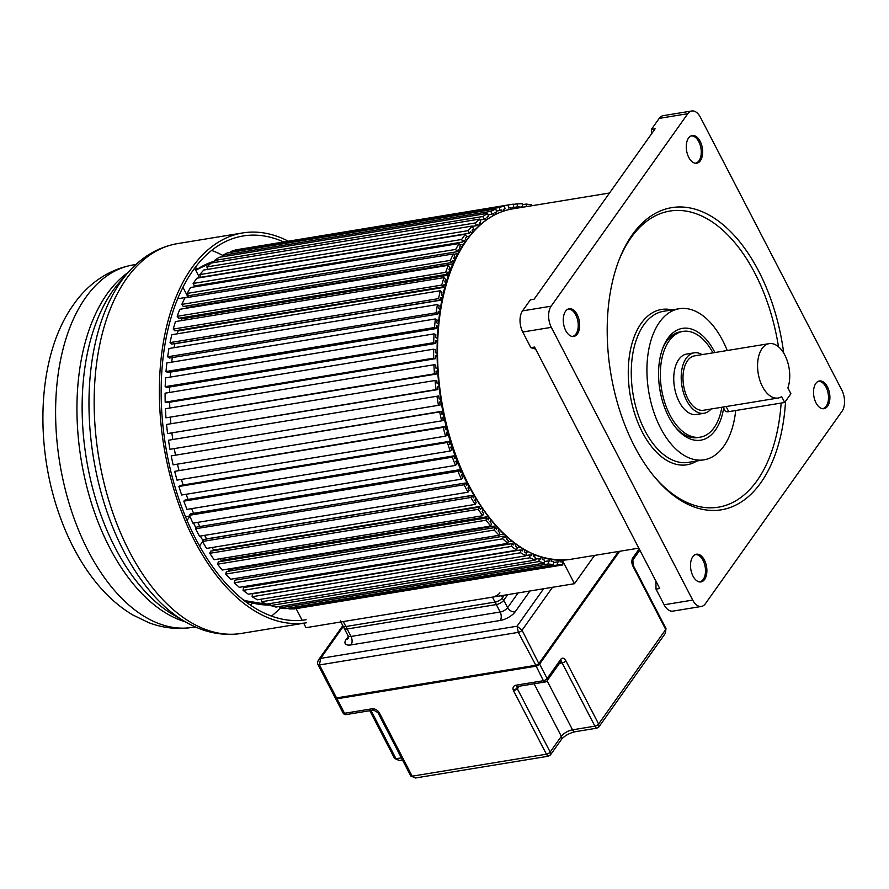 <?xml version="1.0" encoding="UTF-8"?>
<svg xmlns="http://www.w3.org/2000/svg" width="889" height="889" viewBox="0 0 889 889"><rect width="100%" height="100%" fill="white"/><g stroke="black" fill="none" stroke-linecap="round" stroke-linejoin="round"><path stroke-width="1.33" d="M594.574 555.392L574.483 583.695L562.293 560.17M560.548 560.203L560.737 561.904L562.493 561.892L562.826 564.926L557.559 564.96L557.225 561.926L558.981 561.915L558.781 560.192M551.602 559.57L551.725 561.415L553.503 561.67L553.68 564.693L548.346 563.937L548.169 560.915L549.947 561.159L549.824 559.292M542.601 557.636L542.623 559.581L544.401 560.103L544.435 563.093L539.078 561.537L539.045 558.548L540.834 559.07L540.812 557.092M533.578 554.403L533.5 556.414L535.278 557.192L535.156 560.126L529.8 557.803L529.933 554.869L531.711 555.647L531.8 553.603M524.654 549.646L524.421 551.936L526.188 552.969L525.91 555.825L520.61 552.747L520.887 549.891L522.654 550.913L522.865 548.846M515.842 543.812L515.464 546.19L517.198 547.457L516.765 550.213L511.564 546.402L511.997 543.646L513.731 544.913L514.064 542.857M507.23 536.8L506.697 539.212L508.386 540.712L507.808 543.346L502.741 538.823L503.318 536.189L505.008 537.701L505.552 535.267M498.885 528.644L498.184 531.044L499.818 532.778L499.085 535.267L494.195 530.077L494.917 527.577L496.551 529.311L497.262 526.888M490.861 519.409L489.983 521.765L491.55 523.71L490.684 526.044L485.994 520.221L486.861 517.887L488.428 519.821L489.306 517.454M483.227 509.175L482.171 511.442L483.649 513.586L482.649 515.731L478.204 509.319L479.204 507.163L480.693 509.308L481.749 507.019M476.026 498.018L474.793 500.151L476.182 502.474L475.059 504.43L470.892 497.473L472.015 495.517L473.404 497.84L474.637 495.684M469.314 486.016L467.914 487.983L469.203 490.461L467.958 492.217L464.102 484.772L465.347 483.027L466.625 485.505L468.036 483.527M463.136 473.259L461.58 475.026L462.747 477.649L461.402 479.171L457.891 471.303L459.235 469.781L460.413 472.403L461.969 470.625M457.057 460.291L455.846 461.369L456.89 464.125L455.446 465.414L452.301 457.179L453.746 455.879L454.79 458.624L456.001 457.546M452.034 446.256L450.745 447.134L451.668 449.99L450.134 451.034L447.378 442.489L448.912 441.444L449.823 444.289L451.112 443.411M447.678 431.754L446.334 432.421L447.111 435.354L445.511 436.155L443.155 427.365L444.767 426.564L445.545 429.498L446.9 428.82M444.033 416.897L442.622 417.341L443.267 420.33L441.6 420.875L439.677 411.907L441.344 411.374L441.989 414.363L443.389 413.907M439.666 402.028L441.111 401.784L439.666 402.017L440.155 405.04L438.433 405.317L436.955 396.25L438.677 395.972L439.166 398.994L440.622 398.761M438.944 386.537L437.466 386.548L437.799 389.582L436.043 389.593L435.021 380.492L436.777 380.481L437.121 383.515L438.599 383.503M437.544 371.28L436.043 371.069L436.221 374.091L434.443 373.847L433.888 364.768L435.666 365.023L435.854 368.046L437.355 368.257M436.91 356.122L435.41 355.689L435.443 358.678L433.654 358.167L433.565 349.199L435.354 349.71L435.377 352.7L436.877 353.133M437.066 341.176L435.577 340.531L435.454 343.465L433.665 342.687L434.043 333.886L435.832 334.664L435.699 337.598L437.188 338.242M438.588 326.896L436.532 325.707L436.255 328.563L434.488 327.53L435.332 318.962L437.099 319.996L436.821 322.851L438.855 324.029M440.244 312.761L438.288 311.317L437.855 314.073L436.121 312.806L437.421 304.538L439.155 305.816L438.722 308.572L440.666 309.994M442.655 299.149L440.811 297.493L440.222 300.126L438.533 298.626L440.288 290.725L441.977 292.225L441.389 294.859L443.233 296.504M445.811 286.169L444.078 284.336L443.355 286.825L441.722 285.091L443.911 277.612L445.545 279.346L444.811 281.846L446.522 283.658M449.678 273.912L448.089 271.934L447.223 274.268L445.656 272.323L448.256 265.322L449.823 267.267L448.956 269.6L450.534 271.556M454.235 262.466L452.79 260.388L451.79 262.544L450.312 260.399L453.312 253.943L454.79 256.076L453.79 258.232L455.224 260.288M459.446 251.92L458.157 249.787L457.035 251.743L455.646 249.42L459.024 243.542L460.413 245.864L459.291 247.82L460.558 249.931M465.269 242.364L464.158 240.208L462.913 241.952L461.624 239.474L465.358 234.218L466.636 236.707L465.392 238.452L466.347 240.297M471.67 233.851L470.726 231.718L469.37 233.251L468.203 230.629L472.248 226.039L473.426 228.662L472.07 230.195L472.915 232.073M478.604 226.473L477.815 224.406L476.371 225.695L475.315 222.95L479.66 219.072L480.705 221.817L479.26 223.106L479.982 224.995M485.983 220.172L485.383 218.305L483.849 219.35L482.927 216.505L487.528 213.36L488.45 216.205L486.916 217.249L487.516 219.105M493.851 215.271L493.362 213.46L491.761 214.26L490.972 211.326L495.795 208.937L496.584 211.871L494.973 212.671L495.451 214.438M502.063 211.615L501.707 209.926L500.029 210.46L499.396 207.481L504.407 205.859L505.041 208.848L503.374 209.382L503.73 211.049M510.586 209.259L510.33 207.715L508.619 207.993L508.119 204.97L513.275 204.137L513.775 207.159L512.053 207.437L512.297 208.937M519.287 207.793L519.187 206.848L517.431 206.859L517.087 203.825L522.354 203.792L522.699 206.826L520.943 206.837L521.021 207.515M526.388 206.637L526.232 204.059L531.566 204.814L531.633 205.77M296.115 608.621L302.138 620.244M303.682 623.222L305.994 627.678L574.483 583.695M508.119 204.97L239.674 249.231M504.407 205.859L235.918 249.842L230.907 251.465L231.084 252.309M495.795 208.937L227.306 252.921L222.483 255.31L222.861 256.71M487.528 213.36L219.038 257.343L214.438 260.488L215.06 262.422M479.66 219.072L211.171 263.055L206.826 266.933L207.759 269.367M472.248 226.039L203.759 270.023L199.714 274.612L200.881 277.235L469.37 233.251M465.358 234.218L196.858 278.213L193.135 283.458L194.424 285.936L462.913 241.952M196.402 285.613L196.858 286.491M459.024 243.542L190.535 287.525L187.157 293.403L188.546 295.726L457.035 251.743M190.646 295.381L191.502 296.826M453.312 253.943L184.823 297.926L181.823 304.382L183.301 306.527L451.79 262.544M185.545 306.16L186.523 307.572A174.533 99.224 80.7 0 0 186.223 308.25A174.533 99.224 -99.3 0 1 186.523 307.572L453.134 263.9M448.256 265.322L179.767 309.305L177.167 316.306L178.733 318.251L447.223 274.268M181.156 317.851L181.945 318.829A174.533 99.224 80.7 0 0 181.3 320.64A174.533 99.224 -99.3 0 1 181.945 318.829L448.756 275.123M443.911 277.612L175.422 321.596L173.233 329.074L174.866 330.808L443.355 286.825M177.533 330.375L178.044 330.919A174.533 99.224 80.7 0 0 177.244 333.808A174.533 99.224 -99.3 0 1 178.044 330.919L445 287.18M440.288 290.725L171.788 334.709L170.043 342.609L171.733 344.11L440.222 300.126M174.722 343.621L174.855 343.743A174.533 99.224 80.7 0 0 174.044 347.688A174.533 99.224 -99.3 0 1 174.855 343.743L441.922 299.993M437.421 304.538L168.932 348.521L167.632 356.789L169.366 358.056L437.855 314.073M172.344 357.567A174.533 99.224 80.7 0 0 171.699 362.156A174.533 99.224 -99.3 0 1 172.344 357.567M435.332 318.962L166.843 362.945L165.999 371.513L167.765 372.547L436.255 328.563M170.621 372.08A174.533 99.224 80.7 0 0 170.221 377.103A174.533 99.224 -99.3 0 1 170.621 372.08M434.043 333.886L165.554 377.869L165.176 386.671L166.965 387.448L435.454 343.465M169.721 386.993A174.533 99.224 80.7 0 0 169.588 392.438A174.533 99.224 -99.3 0 1 169.721 386.993M433.565 349.199L165.076 393.182L165.165 402.15L166.954 402.661L435.443 358.678M169.632 402.228A174.533 99.224 80.7 0 0 169.821 408.029A174.533 99.224 -99.3 0 1 169.632 402.228M436.221 374.091L165.954 417.83L165.398 408.751L433.888 364.768M170.377 417.652A174.533 99.224 80.7 0 0 170.888 423.764A174.533 99.224 -99.3 0 1 170.377 417.652M435.021 380.492L166.532 424.475L167.554 433.576L437.799 389.582M171.921 433.143A174.533 99.224 80.7 0 0 172.799 439.522A174.533 99.224 -99.3 0 1 171.921 433.143M436.955 396.25L168.465 440.233L169.943 449.301L440.155 405.04M174.266 448.589A174.533 99.224 80.7 0 0 175.466 454.924A174.533 99.224 -99.3 0 1 174.266 448.589M441.344 411.374L171.188 455.89L173.111 464.858L441.6 420.875M177.456 464.136A174.533 99.224 80.7 0 0 178.911 470.114A174.533 99.224 -99.3 0 1 177.456 464.136M444.767 426.564L174.666 471.348L177.011 480.138L445.511 436.155M181.434 479.415A174.533 99.224 80.7 0 0 183.101 484.983A174.533 99.224 -99.3 0 1 181.434 479.415M448.912 441.444L180.423 485.427L178.889 486.472L181.645 495.017L450.134 451.034M186.157 494.284A174.533 99.224 80.7 0 0 188.001 499.418A174.533 99.224 -99.3 0 1 186.157 494.284M453.746 455.879L185.256 499.862L183.812 501.163L186.957 509.397L455.446 465.414M191.613 508.63A174.533 99.224 80.7 0 0 193.591 513.297A174.533 99.224 -99.3 0 1 191.613 508.63M459.235 469.781L190.746 513.764L189.401 515.287L192.913 523.154L461.402 479.171M197.758 522.365A174.533 99.224 80.7 0 0 199.825 526.521A174.533 99.224 -99.3 0 1 197.758 522.365M465.347 483.027L196.858 527.01L195.613 528.755L199.469 536.2L467.958 492.217M473.681 495.129L206.604 538.878A174.533 99.224 -99.3 0 1 204.57 535.356A174.533 99.224 80.7 0 0 206.604 538.878L206.526 539.012M472.015 495.517L203.525 539.501L202.403 541.468L206.57 548.413L475.059 504.43M480.66 506.33L213.704 550.058A174.533 99.224 -99.3 0 1 212.004 547.524A174.533 99.224 80.7 0 0 213.704 550.058L213.393 550.713M479.204 507.163L210.715 551.147L209.715 553.302L214.16 559.726L482.649 515.731M488.05 516.598L221.239 560.314A174.533 99.224 -99.3 0 1 220.028 558.759A174.533 99.224 80.7 0 0 221.239 560.314L220.805 561.47M486.861 517.887L218.372 561.87L217.505 564.204L222.194 570.027L490.684 526.044M495.773 525.877L229.151 569.56A174.533 99.224 -99.3 0 1 228.617 568.971A174.533 99.224 80.7 0 0 229.151 569.56L228.673 571.194M494.917 527.577L226.428 571.56L225.706 574.061L230.595 579.25L499.085 535.267M237.296 578.15L236.93 579.828M503.318 536.189L234.829 580.173L234.252 582.806L239.319 587.329L507.808 543.346M245.653 586.296L245.497 587.307M511.997 543.646L243.508 587.629L243.075 590.385L248.275 594.196L516.765 550.213M520.887 549.891L252.398 593.874L252.12 596.73L257.421 599.808L525.91 555.825M261.433 599.153L261.31 601.786L266.667 604.109L535.156 560.126M270.567 603.475L270.589 605.531L275.946 607.076L544.435 563.093M553.68 564.693L285.191 608.676L279.857 607.92L279.768 606.442M288.969 608.054L289.069 608.943L294.337 608.909L562.826 564.926M289.069 608.943L557.559 564.96M553.547 562.526L557.225 561.926M279.857 607.92L548.346 563.937M544.424 561.526L548.169 560.915M270.589 605.531L539.078 561.537M535.189 559.181L539.045 558.548M535.956 555.369L533.522 555.769M261.31 601.786L529.8 557.803M525.944 555.525L529.933 554.869M528.199 551.847L525.132 552.347M252.12 596.73L520.61 552.747M520.109 547.113L517.187 547.591M243.075 590.385L511.564 546.402M511.908 541.19L508.152 541.801M234.252 582.806L502.741 538.823M503.763 534.1L499.218 534.845M225.706 574.061L494.195 530.077M217.505 564.204L485.994 520.221M209.715 553.302L478.204 509.319M202.403 541.468L470.892 497.473M195.613 528.755L464.102 484.772M467.17 483.094L465.525 483.36M189.401 515.287L457.891 471.303M461.18 470.314L459.591 470.57M183.812 501.163L452.301 457.179M455.757 456.89L454.223 457.135M178.889 486.472L447.378 442.489M450.956 442.911L449.456 443.155M174.666 471.348L443.155 427.365M446.811 428.487L445.345 428.731M171.188 455.89L439.677 411.907M443.355 413.741L441.9 413.974M169.943 449.301L438.433 405.317M437.51 386.959L438.966 386.715M167.554 433.576L436.043 389.593M436.088 371.88L437.566 371.635M165.954 417.83L434.443 373.847M435.421 356.9L436.921 356.656M165.165 402.15L433.654 358.167M435.51 342.143L437.044 341.887M165.176 386.671L433.665 342.687M436.343 327.708L437.921 327.452M165.999 371.513L434.488 327.53M437.91 313.717L439.555 313.45M167.632 356.789L436.121 312.806M170.043 342.609L438.533 298.626M173.233 329.074L441.722 285.091M177.167 316.306L445.656 272.323M181.823 304.382L450.312 260.399M453.601 254.343L458.113 253.609M187.157 293.403L455.646 249.42M459.857 244.942L463.591 244.331M193.135 283.458L461.624 239.474M466.592 236.618L469.481 236.152M199.714 274.612L468.203 230.629M472.559 229.64L475.648 229.129M472.381 226.351L476.371 225.695M206.826 266.933L475.315 222.95M479.515 223.761L481.871 223.372M480.004 219.983L483.849 219.35M214.438 260.488L482.927 216.505M488.017 214.871L491.761 214.26M222.483 255.31L490.972 211.326M496.362 211.06L500.029 210.46M230.907 251.465L499.396 207.481M508.619 207.993L510.33 207.715M512.053 207.448L513.775 207.159M512.142 208.004L519.187 206.848M512.097 207.737L517.431 206.859M513.331 204.448L517.087 203.825M520.976 207.115L522.699 206.826M522.454 204.681L526.232 204.059M195.369 285.78A174.533 99.224 80.7 0 0 194.569 286.869M188.801 295.681A174.533 99.224 80.7 0 0 187.99 297.07L183.212 287.847A9.19 5.223 -99.3 0 1 182.934 287.269M177.667 298.771L187.99 297.07M189.724 516.02L185.49 516.709M193.513 523.054A174.533 99.224 80.7 0 0 196.047 528.144M200.314 536.056A174.533 99.224 80.7 0 0 202.925 540.545M194.502 268.4A9.19 5.223 -99.3 0 1 195.713 270.245L199.603 277.757M189.89 516.387L187.034 520.398M202.548 541.712L199.536 545.946M127.76 272.89L119.07 282.869A185.912 105.68 80.7 0 0 112.992 290.559A185.912 105.68 80.7 0 0 112.636 291.059A185.912 105.68 80.7 0 0 87.689 466.18A185.912 105.68 80.7 0 0 173.455 614.877L184.879 621.555A195.224 110.981 -99.3 0 1 94.89 465.836A195.224 110.981 -99.3 0 1 120.648 282.002A195.224 110.981 -99.3 0 1 121.004 281.502A195.224 110.981 -99.3 0 1 127.76 272.89C141.762 256.777 158.364 247.02 177.533 243.608A197.502 112.281 80.7 0 0 126.571 278.59A197.502 112.281 80.7 0 0 126.205 279.102A197.502 112.281 80.7 0 0 110.781 506.741A197.502 112.281 80.7 0 0 241.397 633.424L306.605 622.745A197.502 112.281 -99.3 0 1 175.855 495.64A197.502 112.281 -99.3 0 1 191.78 267.9A197.502 112.281 -99.3 0 1 242.753 232.929A197.502 112.281 -99.3 0 1 287.992 241.03M283.324 241.797A194.447 110.536 80.7 0 0 243.242 235.952A194.447 110.536 80.7 0 0 193.057 270.378A194.447 110.536 80.7 0 0 177.389 494.584A194.447 110.536 80.7 0 0 306.116 619.722M211.604 250.431A194.447 110.536 -99.3 0 1 222.528 255.287M280.324 607.987A194.447 110.536 -99.3 0 1 271.501 616.088M250.376 605.076A180.567 102.646 80.7 0 0 252.565 603.153M197.78 268.734A180.567 102.646 80.7 0 0 195.091 267.611M249.387 602.286A180.567 102.646 -99.3 0 1 248.109 603.487M598.897 726.902L598.619 724.002L665.728 629.501L665.483 633.135L598.897 726.902L596.908 728.158M402.495 760.006L399.239 760.539L396.016 758.739L401.372 757.861M547.102 680.785L572.527 729.825A4.589 2.611 80.7 0 0 575.127 731.725C569.116 733.192 564.526 735.803 561.348 739.559A4.589 3.278 -144.6 0 0 561.337 736.292A9.19 3.767 152.6 0 1 572.527 729.825L594.897 726.157L562.126 662.927A3.067 1.256 152.6 0 0 564.271 662.116A3.067 1.256 152.6 0 0 564.548 661.938L565.86 660.783A6.123 3.478 80.7 0 0 560.792 659.316L547.124 678.563A3.067 2.189 35.4 0 1 547.135 680.741A3.067 3.067 0 0 1 545.135 681.985A3.067 1.745 -99.3 0 1 543.401 680.718L535.867 665.583M565.86 660.783L598.619 724.002A3.067 1.256 -27.4 0 1 594.897 726.157C596.119 728.28 596.964 728.713 597.441 727.458M561.348 739.559L550.424 754.95L550.158 752.038L561.337 736.292L534.122 683.797M415.474 777.986L412.174 776.186L546.424 754.194C547.646 756.317 548.491 756.75 548.969 755.494M550.424 754.95L548.435 756.206M379.414 712.978L378.136 712.834A3.067 1.256 152.6 0 1 378.014 712.745A3.067 1.256 152.6 0 1 377.925 712.622L410.707 775.853A3.067 1.256 -27.4 0 0 412.174 776.186L379.414 712.978A6.123 4.367 -144.6 0 0 371.858 708.822L344.521 713.3A3.067 1.745 80.7 0 0 346.254 714.567L373.602 710.089A3.067 1.745 -99.3 0 1 371.858 708.811M619.677 551.28L539.612 664.05L547.124 678.563A3.067 1.256 -27.4 0 1 543.401 680.718L516.053 685.197A6.123 4.367 -144.6 0 0 513.486 690.631L517.131 688.186A3.067 2.189 -144.6 0 0 517.376 688.808L550.158 752.038A3.067 1.256 -27.4 0 1 546.424 754.194L513.653 690.964L517.376 688.808L519.209 686.23M342.81 625.667L318.451 659.971L320.629 658.393L319.451 664.95L336.542 697.921L535.434 665.339A3.067 1.256 -27.4 0 0 539.156 663.183L618.477 551.48M343.398 626.334L320.629 658.393L517.031 626.223L522.065 630.212L538.912 663.761A2.445 1 -27.4 0 1 535.934 665.483L518.331 632.368L517.031 626.223L543.635 588.74M340.887 621.956L342.91 625.845A6.123 2.511 -27.4 0 0 345.854 626.523L495.017 602.086A6.123 2.511 -27.4 0 0 502.474 597.775L504.307 595.186M499.907 592.819A6.123 2.511 152.6 0 1 492.45 597.13L343.287 621.567A6.123 2.511 152.6 0 1 340.331 620.889M577.15 314.584A14.046 7.979 80.7 0 0 576.761 313.873A14.046 7.979 80.7 0 0 567.326 309.483A14.046 7.979 80.7 0 0 565.76 330.63A14.046 7.979 80.7 0 0 566.149 331.341A14.046 7.979 80.7 0 0 571.727 336.353A14.046 7.979 80.7 0 0 579.106 329.941A14.046 7.979 80.7 0 0 577.15 314.584M551.336 327.341L692.709 600.086A15.313 8.701 -99.3 0 0 701.399 606.454A15.313 8.701 -99.3 0 0 705.355 603.742L842.039 411.251A15.313 8.701 -99.3 0 0 841.827 390.104L700.443 117.348A15.313 8.701 -99.3 0 0 691.753 110.992A15.313 8.701 -99.3 0 0 687.808 113.703L551.124 306.194A15.313 8.701 -99.3 0 0 551.336 327.341L522.743 332.019L530.855 347.677L534.589 347.066L659.738 588.507L656.004 589.118L664.127 604.776A15.313 8.701 80.7 0 0 672.806 611.132L701.399 606.454M783.72 353.089A153.108 87.033 80.7 0 0 671.828 207.626A153.108 87.033 80.7 0 0 632.312 234.74A153.108 87.033 80.7 0 0 619.977 411.285A153.108 87.033 80.7 0 0 721.335 509.808A153.108 87.033 80.7 0 0 760.84 482.694A153.108 87.033 80.7 0 0 785.554 401.261M692.998 576.094A14.046 7.979 80.7 0 0 693.376 576.805A14.046 7.979 80.7 0 0 698.965 581.817A14.046 7.979 80.7 0 0 706.344 575.405A14.046 7.979 80.7 0 0 704.388 560.048A14.046 7.979 80.7 0 0 703.999 559.337A14.046 7.979 80.7 0 0 694.565 554.947A14.046 7.979 80.7 0 0 692.998 576.094M700.165 141.351A14.046 7.979 80.7 0 0 699.776 140.64A14.046 7.979 80.7 0 0 690.342 136.25A14.046 7.979 80.7 0 0 688.764 157.397A14.046 7.979 80.7 0 0 689.153 158.109A14.046 7.979 80.7 0 0 694.742 163.12A14.046 7.979 80.7 0 0 702.121 156.708A14.046 7.979 80.7 0 0 700.165 141.351M827.403 386.804A14.046 7.979 80.7 0 0 827.014 386.104A14.046 7.979 80.7 0 0 817.58 381.714A14.046 7.979 80.7 0 0 816.002 402.861A14.046 7.979 80.7 0 0 816.391 403.573A14.046 7.979 80.7 0 0 821.981 408.584A14.046 7.979 80.7 0 0 829.359 402.172A14.046 7.979 80.7 0 0 827.403 386.804M691.753 110.992L663.172 115.67A15.313 8.701 80.7 0 0 659.216 118.381L651.37 129.427L655.104 128.816L534.1 299.215L530.377 299.826L522.532 310.872A15.313 8.701 80.7 0 0 522.743 332.019M530.855 347.677L535.611 349.055M655.926 581.162L656.004 589.118M651.37 129.427L651.415 134.006M735.692 410.507A76.554 43.517 -99.3 0 1 723.746 446.267A76.554 43.517 -99.3 0 1 703.988 459.824A76.554 43.517 -99.3 0 1 653.315 410.551A76.554 43.517 -99.3 0 1 659.482 322.285A76.554 43.517 -99.3 0 1 679.24 308.727A76.554 43.517 -99.3 0 1 727.224 350.51M714.923 352.533A56.652 32.204 80.7 0 0 667.839 338.398A56.652 32.204 80.7 0 0 663.038 347.466A56.652 32.204 80.7 0 0 676.273 428.287A56.652 32.204 80.7 0 0 715.389 430.143A56.652 32.204 80.7 0 0 723.657 408.095M721.846 407.251A53.584 30.459 -99.3 0 1 714.1 427.665A53.584 30.459 -99.3 0 1 700.276 437.155A53.584 30.459 -99.3 0 1 664.805 402.673A53.584 30.459 -99.3 0 1 669.117 340.887A53.584 30.459 -99.3 0 1 682.952 331.397L680.463 331.797A53.584 30.459 80.7 0 0 666.639 341.287A53.584 30.459 80.7 0 0 662.572 348.688M682.952 331.397A53.584 30.459 -99.3 0 1 712.945 352.855M675.44 427.265A53.584 30.459 80.7 0 0 697.787 437.566L700.276 437.155M694.12 352.833L686.664 354.055A30.626 17.402 80.7 0 0 678.763 359.478A30.626 17.402 80.7 0 0 676.296 394.783A30.626 17.402 80.7 0 0 696.565 414.496L704.021 413.274A30.626 17.402 -99.3 0 1 683.752 393.56A30.626 17.402 -99.3 0 1 686.219 358.256A30.626 17.402 -99.3 0 1 694.12 352.833A30.626 17.402 -99.3 0 1 702.099 354.633M711.011 409.018A30.626 17.402 -99.3 0 1 704.021 413.274M769.196 343.643L694.62 355.856A27.559 15.669 80.7 0 0 687.508 360.734A27.559 15.669 80.7 0 0 685.286 392.516A27.559 15.669 80.7 0 0 703.521 410.251L778.108 398.028A27.559 15.669 -99.3 0 1 759.862 380.292A27.559 15.669 -99.3 0 1 762.084 348.521A27.559 15.669 -99.3 0 1 769.196 343.643A27.559 15.669 -99.3 0 1 786.143 357.878A27.559 15.669 -99.3 0 1 787.876 387.893L790.899 393.738L784.687 402.484L781.653 396.65A27.559 15.669 -99.3 0 1 778.108 398.028M723.113 407.04L725.057 410.796A7.657 3.134 -27.4 0 0 728.747 411.651L784.687 402.484M243.342 599.875A174.533 99.224 80.7 0 0 270.578 604.965L244.119 600.497M195.658 270.145L214.66 261.155A174.533 99.224 80.7 0 0 195.758 270.323M183.212 287.847L182.589 287.947M133.117 264.944A183.634 104.391 80.7 0 0 85.733 297.459A183.634 104.391 80.7 0 0 85.211 298.193A183.634 104.391 80.7 0 0 71.12 509.797A183.634 104.391 80.7 0 0 192.491 627.378C177.644 629.679 163.065 628.112 148.741 622.667L132.583 614.855C118.87 606.598 106.48 595.552 95.434 581.695C81.155 563.737 69.553 542.612 60.641 518.331C33.649 445.711 37.071 355.078 73.609 304.527C85.455 287.391 105.002 269.967 133.117 264.944L135.961 264.478M185.401 621.856A183.634 104.391 -99.3 0 1 85.688 482.26A183.634 104.391 -99.3 0 1 107.069 293.97A183.634 104.391 -99.3 0 1 107.425 293.47A183.634 104.391 -99.3 0 1 128.16 272.445M639.858 550.158L632.879 559.992A3.067 2.189 35.4 0 0 632.868 557.814L639.202 548.891M632.957 566.271L665.728 629.501A3.067 1.256 -27.4 0 0 665.961 628.501L633.179 565.271A3.067 1.256 -27.4 0 0 633.179 565.271A3.067 1.256 152.6 0 1 632.946 566.271A6.123 3.478 80.7 0 1 632.868 557.814M371.013 710.511L396.016 758.739A3.067 1.256 -27.4 0 1 394.538 758.395L369.824 710.711M538.612 664.216A2.6 1.067 152.6 0 1 536.067 665.539M539.067 663.739L539.612 664.05A3.067 1.256 152.6 0 1 535.878 666.205L336.998 698.787L344.521 713.3A3.067 1.256 -27.4 0 1 343.043 712.956A3.067 3.067 0 0 0 346.254 714.567M547.135 680.741L560.803 661.494A3.067 2.189 -144.6 0 0 560.792 659.305M559.481 663.361L562.126 662.927A3.067 1.745 80.7 0 0 560.859 661.694A3.067 1.745 80.7 0 0 560.692 661.649M336.987 698.165L336.998 698.787A3.067 1.256 152.6 0 1 335.52 698.454A3.067 1.256 152.6 0 1 335.475 698.009M516.053 685.197A3.067 1.745 80.7 0 0 517.787 686.464L545.135 681.985M517.787 686.464L517.365 686.63A3.067 2.189 -144.6 0 0 517.131 688.186M535.589 665.55L336.898 698.176L535.778 665.594L539.156 663.616L618.833 551.424M552.536 587.285L522.065 630.212A3.067 1.256 152.6 0 1 518.331 632.368L319.451 664.95A3.067 1.256 152.6 0 1 317.973 664.605A3.067 1.256 152.6 0 1 317.962 664.572L335.075 697.587A3.067 1.256 -27.4 0 0 336.542 697.921L335.075 697.587M529.966 590.985L515.153 611.843A12.246 5.023 -27.4 0 1 500.24 620.466L351.088 644.903A12.246 5.023 -27.4 0 1 346.11 639.535L348.321 636.424M507.763 594.619L503.763 600.253L507.619 607.698L518.098 592.93M500.24 620.466A6.123 3.478 80.7 0 0 500.163 612.01A6.123 2.511 -27.4 0 0 507.619 607.698A6.123 4.367 -144.6 0 0 515.153 611.843M501.874 598.497A3.067 2.189 35.4 0 1 503.763 600.253A6.123 2.511 152.6 0 1 496.306 604.576A3.067 1.745 -99.3 0 1 495.773 601.931M501.385 595.663L502.474 597.775M495.017 602.086L492.45 597.13M343.287 621.567L345.854 626.523M500.163 612.01L496.306 604.576L347.143 629.001L350.999 636.446L500.163 612.01M346.61 626.401A3.067 1.745 80.7 0 0 347.143 629.001A6.123 2.511 152.6 0 1 344.187 628.323L348.043 635.757A6.123 2.511 -27.4 0 0 350.999 636.446A6.123 3.478 -99.3 0 1 351.088 644.903M346.11 639.535A6.123 4.367 -144.6 0 0 348.388 638.313M571.727 336.353L572.438 336.409A13.78 7.834 80.7 0 0 575.805 314.939A13.78 7.834 80.7 0 0 575.427 314.239A13.78 7.834 80.7 0 0 567.982 309.205L567.326 309.483M664.127 604.776L692.709 600.086M687.808 113.703L659.216 118.381M522.532 310.872L551.124 306.194M512.486 208.904A177.6 100.957 80.7 0 0 466.658 240.363A177.6 100.957 80.7 0 0 469.136 485.672A177.6 100.957 80.7 0 0 569.916 559.437C530.8 563.326 496.695 538.156 467.592 483.949C427.62 408.584 426.753 292.803 466.047 240.708C479.004 222.639 494.484 212.038 512.486 208.904L609.521 193.013M694.742 163.12L695.454 163.176A13.78 7.834 80.7 0 0 698.821 141.695A13.78 7.834 80.7 0 0 698.432 141.007A13.78 7.834 80.7 0 0 690.997 135.973L690.342 136.25M821.981 408.584L822.692 408.64A13.78 7.834 80.7 0 0 826.048 387.159A13.78 7.834 80.7 0 0 825.67 386.471A13.78 7.834 80.7 0 0 818.236 381.437L817.58 381.714M698.965 581.817L699.676 581.873A13.78 7.834 80.7 0 0 703.043 560.392A13.78 7.834 80.7 0 0 702.654 559.703A13.78 7.834 80.7 0 0 695.22 554.669L694.565 554.947M778.497 346.788A150.041 85.3 -99.3 0 0 715.678 224.372A150.041 85.3 -99.3 0 0 631.123 237.619A150.041 85.3 80.7 0 0 630.634 238.308A150.041 85.3 -99.3 0 0 618.866 260.433M781.142 403.061A150.041 85.3 -99.3 0 1 757.55 479.949A150.041 85.3 80.7 0 1 757.061 480.638A150.041 85.3 -99.3 0 1 654.293 476.66M672.073 309.905A78.699 44.739 80.7 0 0 641.536 322.907A78.699 44.739 -99.3 0 0 641.158 323.429A78.699 44.739 80.7 0 0 637.88 422.519A78.699 44.739 80.7 0 0 696.82 460.991M679.24 308.727L663.572 311.294A76.554 43.517 80.7 0 0 644.181 324.352A76.554 43.517 80.7 0 0 643.825 324.852A76.554 43.517 80.7 0 0 637.646 413.118A76.554 43.517 80.7 0 0 688.33 462.38L703.988 459.824M726.102 406.551L728.747 411.651M192.491 627.378L195.336 626.912M241.397 633.424C222.128 636.313 203.292 632.357 184.879 621.555M177.533 243.608L242.753 232.929M633.179 565.271L632.879 559.992M665.483 633.135L665.961 628.501M399.239 760.539L394.538 758.395M596.875 728.169L575.127 731.725M548.402 756.206L415.407 777.997L410.707 775.853M335.753 697.12L335.52 698.454L343.043 712.956M377.925 712.622L373.602 710.089M318.451 659.971C317.384 662.594 317.229 664.139 317.973 664.605M343.787 626.489L344.187 628.323M348.043 635.757L348.532 638.124M638.813 548.146L569.916 559.437"/></g></svg>
